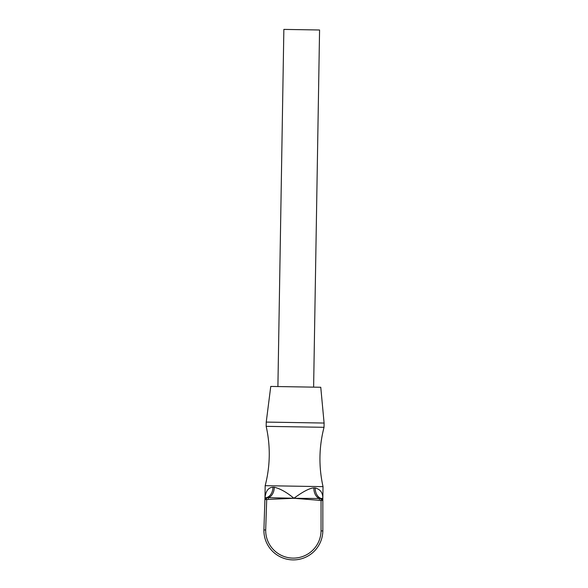 <?xml version="1.0" encoding="UTF-8"?>
<svg xmlns="http://www.w3.org/2000/svg" width="588" height="588" viewBox="0 0 588 588"><rect width="100%" height="100%" fill="white"/><g stroke="black" fill="none" stroke-linecap="round" stroke-linejoin="round"><path stroke-width="0.88" d="M272.972 487.217A10.716 7.82 -89 0 1 266.489 497.624L264.975 497.801L264.916 499.491A1.786 1.779 1.9 0 1 266.607 497.771L268.238 497.646A10.716 7.328 91 0 0 274.302 487.239L272.972 487.217C268.422 487.445 265.761 490.973 264.975 497.801L265.026 497.602M321.048 530.898L321.048 500.462L293.904 498.279C303.004 491.597 309.656 488.136 313.86 487.9A10.716 7.328 -89 0 0 319.578 498.499L321.202 498.683A1.786 1.779 -0 0 1 322.834 500.462L322.834 530.92A29.466 29.466 0 0 1 292.875 559.894A29.466 29.466 0 0 1 263.902 529.935L264.916 499.491L266.702 499.55L265.688 529.979A27.68 27.68 0 0 0 292.905 558.108A27.68 27.68 0 0 0 321.048 530.898L322.834 530.92A29.466 29.466 0 0 1 292.875 559.894A29.466 29.466 0 0 1 263.902 529.935L265.688 529.979M322.834 500.462L322.834 498.764L322.834 500.462L321.048 500.462L321.077 498.734M321.379 498.506L322.253 498.256M322.834 500.52L322.834 500.52C322.834 501.417 322.834 498.675 322.834 500.52L322.834 500.52C322.834 501.417 322.834 498.675 322.834 500.52L322.834 500.52C322.834 501.417 322.834 498.675 322.834 500.52L322.834 498.764L321.327 498.536L322.834 500.285L322.834 498.764C323.025 492.994 320.482 489.378 315.197 487.915L313.86 487.9M324.098 423.044L266.239 422.081L270.759 386.434L320.761 387.264L324.098 423.044L324.025 427.307L266.166 426.344C270.598 446.204 270.267 465.983 265.181 485.681L323.032 486.644L322.834 498.742M319.313 500.248L319.578 498.499L293.904 498.279C286.893 492.391 280.358 488.709 274.302 487.239M268.444 499.403L293.904 498.279L268.238 497.646L268.444 499.403L266.702 499.55L266.489 497.624L264.916 499.557M321.327 498.536A10.716 7.82 91 0 1 315.197 487.915M321.048 526.951L321.048 529.817M277.904 386.551L283.857 29.4L319.571 29.995L313.617 387.147M264.975 497.801L264.923 499.322L264.975 497.801M324.025 427.307C318.939 447.005 318.608 466.784 323.032 486.644M265.181 485.681L264.975 497.779M266.239 422.081L266.166 426.344"/></g></svg>

